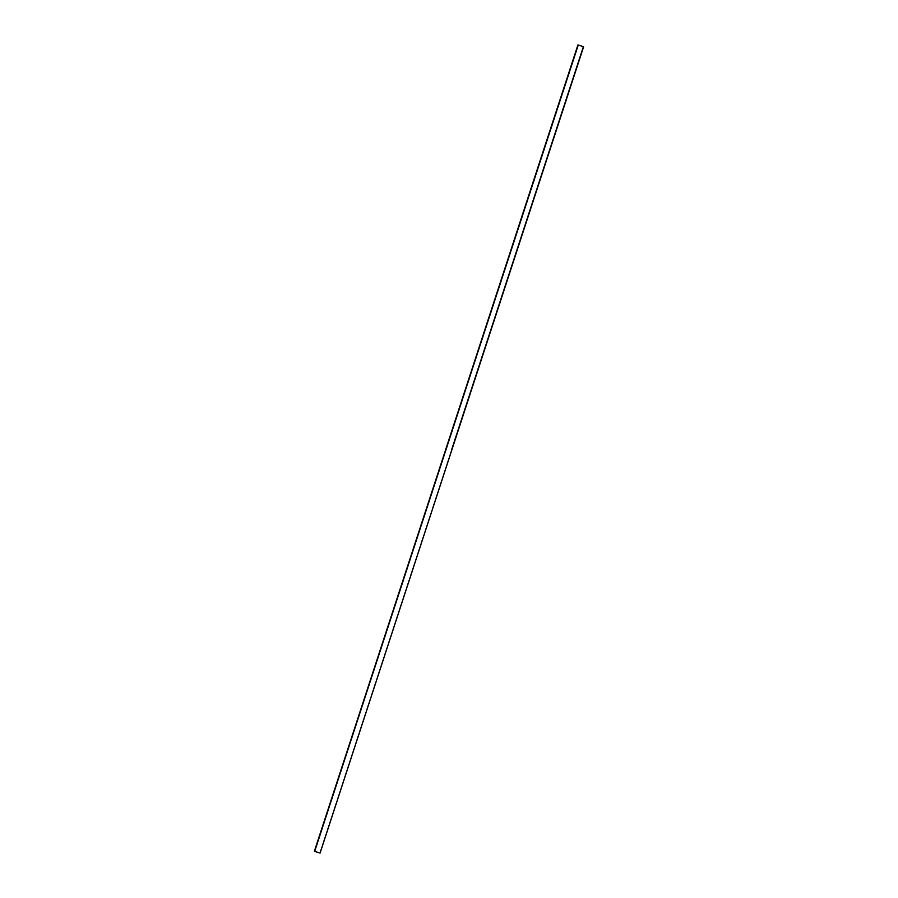 <?xml version="1.0" encoding="UTF-8"?>
<svg xmlns="http://www.w3.org/2000/svg" width="898" height="898" viewBox="0 0 898 898"><rect width="100%" height="100%" fill="white"/><g stroke="black" fill="none" stroke-linecap="round" stroke-linejoin="round"><path stroke-width="0.67" stroke-dasharray="4.49 3.37" d="M451.267 449.808L583.038 46.674L451.223 449.876M314.446 851.203L319.789 852.887L583.33 46.595L319.789 852.887L314.379 851.214M314.917 851.472L319.811 852.999L314.648 851.304L578.447 45.181L314.917 851.472L319.811 852.999L314.917 851.472M319.811 852.999L583.352 46.696M578.189 45.001L314.648 851.304"/><path stroke-width="1.35" d="M583.307 46.64L577.919 44.911L583.307 46.64M314.67 851.405L578.211 45.113L314.379 851.214L320.081 853.078L314.67 851.405M320.081 853.066L583.621 46.786M577.919 44.922L314.446 851.203"/></g></svg>
